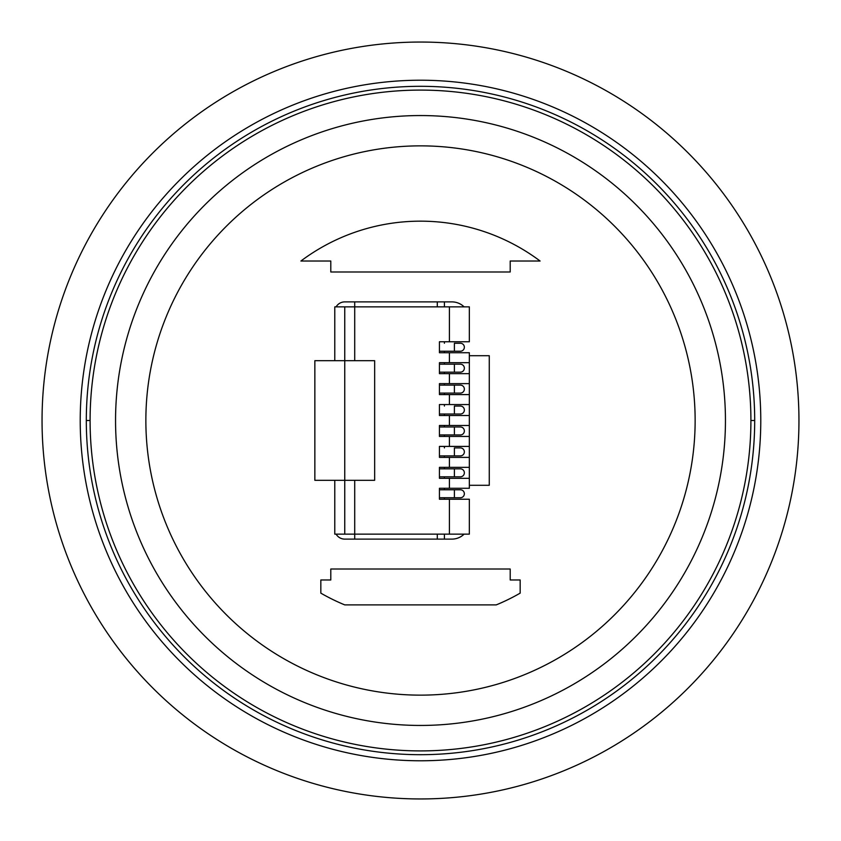 <?xml version="1.0" encoding="UTF-8"?>
<svg xmlns="http://www.w3.org/2000/svg" width="841" height="841" viewBox="0 0 841 841"><rect width="100%" height="100%" fill="white"/><g stroke="black" fill="none" stroke-linecap="round" stroke-linejoin="round"><path stroke-width="1.26" d="M464.358 347.238A3.984 3.984 -90 0 1 460.363 351.233A3.984 3.984 -90 0 0 464.358 347.238A3.984 3.984 0 0 0 460.363 343.254L454.392 343.254L454.392 351.233L460.363 351.233L439.433 351.233M454.392 343.254L460.363 343.254M464.358 368.169A3.984 3.984 0 0 1 460.363 372.164L454.392 372.164L460.363 372.164A3.984 3.984 0 0 0 464.358 368.169A3.984 3.984 0 0 0 460.363 364.185L454.392 364.185L460.363 364.185M464.358 389.099A3.984 3.984 -90 0 1 460.363 393.094L454.392 393.094L460.363 393.094A3.984 3.984 -90 0 0 464.358 389.099A3.984 3.984 0 0 0 460.363 385.115L454.392 385.115L460.363 385.115M464.358 410.03A3.984 3.984 -90 0 1 460.363 414.024A3.984 3.984 -90 0 0 464.358 410.03A3.984 3.984 0 0 0 460.363 406.045L454.392 406.045L454.392 414.024L460.363 414.024L439.433 414.024M454.392 406.045L460.363 406.045M460.363 426.976L454.392 426.976L460.363 426.976A3.984 3.984 -90 0 1 464.358 430.97A3.984 3.984 0 0 1 460.363 434.955L454.392 434.955L460.363 434.955A3.984 3.984 0 0 0 464.358 430.97M464.358 451.901A3.984 3.984 -90 0 1 460.363 455.885A3.984 3.984 -90 0 0 464.358 451.901A3.984 3.984 0 0 0 460.363 447.906L454.392 447.906L454.392 455.885L460.363 455.885L439.433 455.885M454.392 447.906L460.363 447.906M460.363 468.836L454.392 468.836L460.363 468.836A3.984 3.984 -90 0 1 464.358 472.831A3.984 3.984 0 0 1 460.363 476.815L454.392 476.815L460.363 476.815A3.984 3.984 0 0 0 464.358 472.831M460.363 489.767L454.392 489.767L460.363 489.767A3.984 3.984 -90 0 1 464.358 493.762A3.984 3.984 0 0 1 460.363 497.746L454.392 497.746L460.363 497.746M540.101 261.025A199.338 199.338 0 0 0 300.899 261.025L330.797 261.025L330.797 271.99L510.203 271.99L510.203 261.025L540.101 261.025M454.392 385.115L439.433 385.115L454.392 385.115L454.392 393.094L439.433 393.094M42.05 420.5A378.45 378.45 0 0 1 420.5 42.05A378.45 378.45 0 0 1 798.95 420.5A378.45 378.45 0 0 1 420.5 798.95A378.45 378.45 0 0 1 42.05 420.5M420.5 760.779A340.279 340.279 0 0 0 760.779 420.5A340.279 340.279 0 0 0 420.5 80.221A340.279 340.279 0 0 0 80.221 420.5A340.279 340.279 0 0 0 420.5 760.779M86.308 420.5A334.192 334.192 0 0 1 420.5 86.308A334.192 334.192 0 0 1 754.692 420.5A334.192 334.192 0 0 1 420.5 754.692A334.192 334.192 0 0 1 86.308 420.5L90.092 420.5M420.5 750.908A330.408 330.408 0 0 1 90.092 420.5A330.408 330.408 0 0 1 420.5 90.092A330.408 330.408 0 0 1 750.908 420.5A330.408 330.408 0 0 1 420.5 750.908M420.5 725.447A304.947 304.947 0 0 1 115.553 420.5A304.947 304.947 0 0 1 420.5 115.553A304.947 304.947 0 0 1 725.447 420.5A304.947 304.947 0 0 1 420.5 725.447M420.5 695.139A274.639 274.639 0 0 0 695.139 420.5A274.639 274.639 0 0 0 420.5 145.861A274.639 274.639 0 0 0 145.861 420.5A274.639 274.639 0 0 0 420.5 695.139M469.341 355.711L489.273 355.711L489.273 485.289L469.341 485.289M444.416 341.761L444.416 343.254M444.416 351.233L444.416 352.726M444.416 362.692L444.416 364.185M444.416 372.164L444.416 373.656M444.416 383.622L444.416 385.115M444.416 393.094L444.416 394.587M444.416 404.553L444.416 406.045M444.416 414.024L444.416 415.517M444.416 425.483L444.416 426.976M444.416 434.955L444.416 436.447M444.416 446.413L444.416 447.906M444.416 455.885L444.416 457.378M444.416 467.344L444.416 468.836M444.416 476.815L444.416 478.308M444.416 488.274L444.416 489.767M444.416 497.746L444.416 499.239M464.106 534.13A17.44 17.44 0 0 1 451.901 539.113L444.416 539.113L444.416 534.13M464.106 306.87A17.44 17.44 0 0 0 451.901 301.887L444.416 301.887L444.416 306.87M334.781 360.694L334.781 306.87L354.713 306.87L354.713 360.694M449.409 306.87L449.409 341.761L469.341 341.761L469.341 306.87L354.713 306.87L354.713 301.887L344.747 301.887A9.966 9.966 0 0 0 336.116 306.87M449.409 499.239L449.409 534.13L469.341 534.13L469.341 499.239L439.433 499.239L439.433 488.274L469.341 488.274L469.341 478.308L439.433 478.308L439.433 467.344L469.341 467.344L469.341 457.378L439.433 457.378L439.433 446.413L469.341 446.413L469.341 436.447L439.433 436.447L439.433 425.483L469.341 425.483L469.341 415.517L439.433 415.517L439.433 404.553L469.341 404.553L469.341 394.587L439.433 394.587L439.433 383.622L469.341 383.622L469.341 373.656L439.433 373.656L439.433 362.692L469.341 362.692L469.341 352.726L439.433 352.726L439.433 341.761L449.409 341.761M449.409 534.13L334.781 534.13L334.781 480.306M344.747 306.87L344.747 480.306L374.655 480.306L374.655 360.694L314.849 360.694L314.849 480.306L344.747 480.306L344.747 534.13M354.713 480.306L354.713 539.113L437.288 539.113L437.288 534.13M439.433 497.746L454.392 497.746L454.392 489.767L439.433 489.767M439.433 476.815L454.392 476.815L454.392 468.836L439.433 468.836M439.433 434.955L454.392 434.955L454.392 426.976L439.433 426.976M439.433 372.164L454.392 372.164L454.392 364.185L439.433 364.185M444.416 539.113L437.288 539.113M336.116 534.13A9.966 9.966 0 0 0 344.747 539.113L354.713 539.113M444.416 301.887L354.713 301.887M437.288 301.887L437.288 306.87M469.341 478.308L469.341 467.344M469.341 457.378L469.341 446.413M469.341 436.447L469.341 425.483M469.341 415.517L469.341 404.553M469.341 394.587L469.341 383.622M469.341 373.656L469.341 362.692M330.797 579.975L320.831 579.975L320.831 593.136A199.338 199.338 0 0 0 344.757 604.889L496.243 604.889A199.338 199.338 0 0 0 520.169 593.136L520.169 579.975L510.203 579.975L510.203 569.01L330.797 569.01L330.797 579.975M750.908 420.5L754.692 420.5M449.409 478.308L449.409 488.274M449.409 457.378L449.409 467.344M449.409 436.447L449.409 446.413M449.409 415.517L449.409 425.483M449.409 394.587L449.409 404.553M449.409 373.656L449.409 383.622M449.409 352.726L449.409 362.692"/></g></svg>
